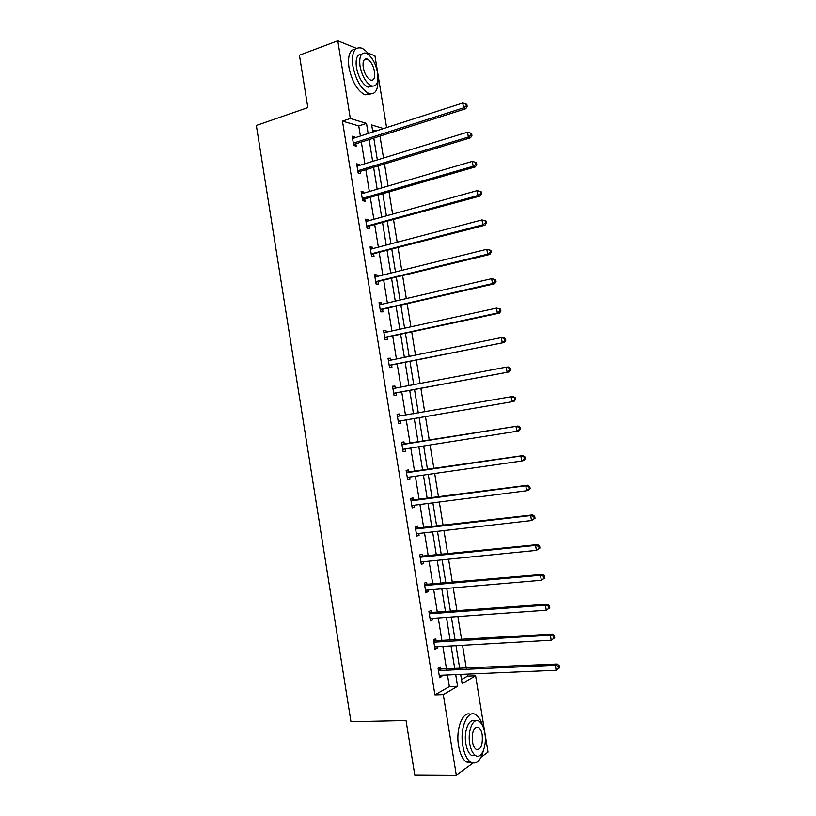 <?xml version="1.0" encoding="UTF-8"?>
<svg xmlns="http://www.w3.org/2000/svg" width="816" height="816" viewBox="0 0 816 816"><rect width="100%" height="100%" fill="white"/><g stroke="black" fill="none" stroke-linecap="round" stroke-linejoin="round"><path stroke-width="1.22" d="M367.659 52.907L374.952 55.865L386.6 127.582M461.509 679.595L467.548 676.127L467.221 674.118M466.262 668.202L462.55 645.313M461.611 639.54L457.888 616.559M456.97 610.939L453.227 587.857M452.339 582.369L448.586 559.195M447.719 553.85L443.945 530.573M443.098 525.382L439.314 502.003M438.488 496.954L434.683 473.474M433.888 468.578L430.063 444.995M429.298 440.242L425.473 416.66M424.687 411.825L420.893 388.406M420.087 383.449L416.313 360.193M415.497 355.113L411.754 332.03M410.907 326.818L407.194 303.909M406.327 298.574L402.635 275.839M401.747 270.371L398.096 247.799M397.188 242.209L393.557 219.82M392.629 214.098L389.028 191.872M388.079 186.028L384.499 163.975M383.53 158.008L379.981 136.119M467.548 676.127L475.606 675.781L487.999 752.117L481.093 757.146M472.954 763.082L456.297 775.2L443.292 694.61L457.592 686.276L455.705 674.618M360.397 136.027L358.765 125.929L342.455 121.105L350.319 118.483L337.783 40.8L299.431 55.213L307.836 107.62L256.346 125.46L350.972 721.701L406.042 720.538L414.763 774.945L456.297 775.2M337.783 40.8L356.459 48.379M436.121 641.08L435.744 638.724L433.48 639.826L434.999 649.281L437.264 648.149L437.039 646.782M427.003 584.613L426.625 582.267L424.33 583.165L425.86 592.589L428.145 591.661L427.88 590.029M417.914 528.329L417.537 525.994L415.222 526.677L416.741 536.081L419.057 535.357L418.751 533.46M408.857 472.219L408.49 469.894L406.133 470.373L407.643 479.747L409.989 479.227L409.642 477.064M397.096 414.375L399.452 413.967L397.076 414.253L398.585 423.596L400.962 423.269L400.585 420.944M399.452 413.967L399.809 416.17M388.11 358.693L390.456 358.214L388.049 358.306L389.548 367.618L391.955 367.496L391.578 365.17M390.456 358.214L390.772 360.152M379.154 303.185L381.49 302.644L379.052 302.522L380.552 311.814L382.979 311.885L382.602 309.58M381.49 302.644L381.755 304.307M370.229 247.85L372.545 247.238L370.076 246.922L371.576 256.183L374.034 256.459L373.657 254.153M372.545 247.238L372.769 248.635M361.325 192.678L363.63 192.005L361.131 191.505L362.62 200.726L365.109 201.205L364.742 198.9M363.63 192.005L363.814 193.137M352.451 137.69L354.736 136.955L352.216 136.252L353.705 145.442L356.215 146.115L355.847 143.82M354.736 136.955L354.878 137.812M342.455 121.105L434.918 694.885L449.351 686.582L447.474 674.975M446.536 669.11L442.874 646.445M441.946 640.733L438.263 617.967M437.366 612.398L433.673 589.529M432.796 584.103L429.083 561.143M428.227 555.859L424.504 532.797M423.677 527.656L419.934 504.502M419.128 499.504L415.364 476.248M414.579 471.393L410.805 448.035M410.05 443.323L406.276 419.965M405.501 415.181L401.747 391.976M400.952 387.07L397.239 364.038M396.423 358.999L392.731 336.141M391.894 330.97L388.222 308.285M387.376 302.991L383.734 280.469M382.857 275.053L379.246 252.705M378.349 247.166L374.768 224.981M373.85 219.31L370.291 197.299M369.352 191.505L365.823 169.657M364.874 163.751L361.366 142.066M356.888 165.169L359.183 164.455L356.674 163.853L358.163 173.063L360.662 173.635L360.295 171.34M359.183 164.455L359.336 165.444M365.772 220.249L368.077 219.606L365.609 219.188L367.098 228.429L369.566 228.806L369.199 226.501M368.077 219.606L368.281 220.861M374.687 275.492L377.012 274.921L374.564 274.706L376.054 283.978L378.502 284.152L378.134 281.846M377.012 274.921L377.257 276.44M383.632 330.919L385.968 330.409L383.551 330.388L385.05 339.691L387.467 339.67L387.09 337.355M385.968 330.409L386.264 332.204M392.598 386.519L394.954 386.07L392.557 386.254L394.067 395.576L396.454 395.362L396.076 393.037M394.954 386.07L395.291 388.141M404.348 444.241L403.971 441.905L401.605 442.292L403.114 451.646L405.47 451.228L405.103 448.933M413.386 500.259L413.008 497.923L410.672 498.505L412.192 507.889L414.518 507.266L414.191 505.237M422.453 556.451L422.076 554.105L419.771 554.9L421.291 564.315L423.596 563.489L423.31 561.724M431.562 612.826L431.174 610.47L428.9 611.47L430.43 620.915L432.694 619.885L432.46 618.385M440.691 669.375L440.303 667.019L438.059 668.222L439.589 677.698L441.833 676.464L441.629 675.22M434.918 694.885L443.292 694.61M460.663 674.404L462.162 683.624L475.606 675.781M383.551 128.561L371.678 124.96L372.82 132.019M373.799 138.088L377.339 159.916M378.298 165.862L381.868 187.853M382.806 193.678L386.396 215.832M387.314 221.534L390.935 243.851M391.833 249.431L395.485 271.922M396.362 277.369L400.034 300.043M400.891 305.357L404.593 328.195M405.44 333.397L409.163 356.398M409.979 361.468L413.732 384.652M414.538 389.589L418.322 412.937M419.098 417.751L422.902 441.262M423.677 446.005L427.482 469.506M428.267 474.392L432.062 497.801M432.878 502.829L436.652 526.136M437.488 531.308L441.252 554.523M442.109 559.837L445.852 582.95M446.74 588.407L450.463 611.419M451.37 617.029L455.083 639.938M456.011 645.691L459.714 668.498M368.149 133.528L366.506 123.389L350.319 118.483M454.757 668.732L451.075 645.976M450.146 640.234L446.444 617.386M445.536 611.786L441.823 588.836M440.946 583.379L437.213 560.327M436.356 555.023L432.613 531.869M431.776 526.708L428.012 503.462M427.196 498.443L423.422 475.096M422.627 470.22L418.832 446.77M418.067 442.037L414.273 418.588M413.498 413.783L409.734 390.487M408.928 385.56L405.185 362.437M404.369 357.377L400.656 334.427M399.82 329.236L396.127 306.459M395.27 301.145L391.609 278.542M390.731 273.105L387.1 250.655M386.203 245.096L382.602 222.829M381.674 217.138L378.104 195.034M377.165 189.23L373.616 167.29M372.647 161.354L369.128 139.587M375.931 131.019L372.494 129.999M358.765 125.929L366.506 123.389M449.351 686.582L457.592 686.276M403.104 451.595L405.47 451.228M407.612 479.563L409.989 479.227M412.141 507.572L414.518 507.266M416.66 535.633L419.057 535.357M421.199 563.723L423.596 563.489M425.738 591.865L428.145 591.661M430.287 620.058L432.694 619.885M434.846 648.292L437.264 648.149M439.406 676.566L441.833 676.464M353.461 143.912L354.603 144.218L465.793 108.732L463.549 107.875L353.328 143.147M466.252 105.958L467.15 106.294L466.823 104.356L465.926 104.009L466.252 105.958L463.549 107.875L462.754 103.02L352.594 138.547M354.603 144.218L353.614 144.911M465.793 108.732L467.15 106.294M465.926 104.009L462.754 103.02M369.872 55.835C367.047 51.704 364.181 49.093 361.253 48.022C354.226 46.757 351.431 52.795 352.889 66.137C355.929 80.315 361.264 89.444 368.903 93.503C375.105 94.962 378.114 90.382 377.92 79.754M355.562 49.062C349.748 49.572 347.545 55.733 348.973 67.544C352.012 81.692 357.357 90.79 365.027 94.829L370.801 93.932M372.443 86.19L367.975 87.179C362.457 84.252 358.612 77.683 356.429 67.473C355.378 58.568 357.112 54.142 361.621 54.213M377.645 72.91C375.482 62.699 371.617 56.11 366.037 53.132C360.978 52.214 358.969 56.559 360.029 66.178C362.212 76.408 366.058 82.997 371.555 85.945C376.706 86.894 378.736 82.549 377.645 72.91M363.232 67.402C364.63 73.991 367.108 78.234 370.668 80.141C373.973 80.753 375.278 77.948 374.575 71.737C373.187 65.158 370.699 60.914 367.108 58.997C363.834 58.395 362.539 61.2 363.232 67.402M482.705 725.873C481.093 720.548 478.91 716.907 476.146 714.969C468.027 708.604 459.49 727.474 462.784 745.753C464.192 753.78 466.742 759.196 470.424 761.981C476.136 764.959 480.451 761.206 483.358 750.72M470.638 714.337C462.805 710.583 455.532 728.821 458.561 745.793C459.979 753.8 462.529 759.196 466.232 761.981L471.791 762.736M475.759 755.667L471.352 755.351C468.69 753.341 466.854 749.445 465.834 743.662C463.559 731.075 469.139 717.652 474.902 721.171M484.847 733.156C483.827 727.342 481.97 723.425 479.278 721.426C473.413 716.805 467.333 730.493 469.71 743.621C470.73 749.425 472.566 753.321 475.218 755.33C481.287 760.073 487.213 745.987 484.847 733.156M472.454 741.724C473.117 745.467 474.3 747.976 476.014 749.272C480.787 750.179 482.858 745.416 482.215 734.981C481.552 731.238 480.359 728.708 478.635 727.423C473.902 726.485 471.852 731.248 472.454 741.724M357.898 171.452L359.04 171.717L470.577 137.782L468.353 137.037L357.785 170.758M471.056 135.109L471.944 135.415L471.617 133.467L470.73 133.161L471.056 135.109L468.353 137.037L467.548 132.172L357.041 166.158M359.04 171.717L358.051 172.39M470.577 137.782L471.944 135.415M470.73 133.161L467.548 132.172M362.355 199.043L363.487 199.267L475.371 166.882L473.158 166.25L362.253 198.421M475.861 164.312L473.158 166.25L472.362 161.374L476.422 162.629L475.544 162.364L475.861 164.312L476.748 164.567L476.422 162.629M361.508 193.81L472.362 161.374L475.544 162.364M363.487 199.267L362.498 199.92M475.371 166.882L476.748 164.567M366.812 226.675L480.175 196.024L477.972 195.503L366.721 226.124M480.685 193.565L477.972 195.503L477.176 190.628L481.236 191.831L480.359 191.617L480.685 193.565L481.562 193.78L481.236 191.831M365.976 221.503L477.176 190.628L480.359 191.617M367.945 226.848L366.945 227.501M480.175 196.024L481.562 193.78M371.28 254.347L484.979 225.216L482.797 224.808L371.198 253.868M485.51 222.87L482.797 224.808L482.001 219.922L486.061 221.085L485.183 220.912L485.51 222.87L486.377 223.033L486.061 221.085M370.454 249.237L482.001 219.922L485.183 220.912M372.402 254.48L371.402 255.112M484.979 225.216L486.377 223.033M375.748 282.071L489.794 254.459L487.631 254.164L375.686 281.653M490.345 252.215L487.631 254.164L486.826 249.268L490.885 250.39L490.018 250.257L490.345 252.215L491.212 252.338L490.885 250.39M374.932 277.022L486.826 249.268L490.018 250.257M376.87 282.152L375.86 282.775M489.794 254.459L491.212 252.338M380.225 309.825L494.618 283.754L492.476 283.56L380.174 309.488M495.19 281.622L492.476 283.56L491.671 278.664L495.72 279.735L494.863 279.653L495.19 281.622L496.046 281.693L495.72 279.735M379.43 304.847L491.671 278.664L494.863 279.653M381.337 309.866L380.338 310.468M494.618 283.754L496.046 281.693M384.713 337.63L499.453 313.099L497.321 313.018L384.673 337.365M500.035 311.069L497.321 313.018L496.516 308.101L500.565 309.142L499.708 309.101L500.035 311.069L500.891 311.1L500.565 309.142M383.918 332.714L496.516 308.101L499.708 309.101M385.815 337.63L384.805 338.212M499.453 313.099L500.891 311.1M389.212 365.486L504.298 342.485L389.181 365.282M504.9 340.558L502.177 342.516L501.371 337.589L503.492 337.579L505.42 338.589L504.574 338.589L504.9 340.558L505.736 340.547L505.42 338.589M388.426 360.631L501.371 337.589L504.574 338.589M390.303 365.435L389.293 366.007M504.298 342.485L505.736 340.547M393.71 393.373L509.143 371.923L393.689 393.251M509.765 370.107L507.042 372.065L506.236 367.139L508.337 367.006L510.275 368.087L509.439 368.138L509.765 370.107L510.602 370.056L510.275 368.087M392.935 388.589L506.236 367.139L509.439 368.138M394.801 393.281L393.781 393.832M509.143 371.923L510.602 370.056M398.218 421.311L513.998 401.401L398.208 421.26M514.641 399.697L511.918 401.656L511.102 396.729L513.193 396.484L515.141 397.627L514.315 397.729L514.641 399.697L515.467 399.605L515.141 397.627M397.412 416.344L511.102 396.729L514.315 397.729M399.299 421.168L398.279 421.709M513.998 401.401L515.467 399.605M520.343 429.196L520.016 427.227L519.19 427.37L519.517 429.349L520.343 429.196L518.864 430.94L402.737 449.31M519.517 429.349L516.803 431.307L515.987 426.36L518.048 426.013L401.921 444.251M403.063 444.445L515.987 426.36L519.19 427.37M403.492 449.188L402.788 449.626M520.016 427.227L518.048 426.013M525.229 458.847L524.902 456.868L524.086 457.052L524.413 459.041L525.229 458.847L523.739 460.52L521.689 461.009L407.266 477.401M524.413 459.041L521.689 461.009L520.873 456.052L522.923 455.593L406.429 472.209M406.511 472.719L520.873 456.052L524.086 457.052M524.902 456.868L522.923 455.593M530.125 488.549L529.798 486.56L528.982 486.795L529.309 488.784L530.125 488.549L528.615 490.161L526.585 490.753L411.805 505.543M529.309 488.784L526.585 490.753L525.769 485.785L527.799 485.214L410.948 500.208M411.05 500.851L525.769 485.785L528.982 486.795M529.798 486.56L527.799 485.214M535.021 518.293L534.694 516.304L533.888 516.579L534.215 518.568L535.021 518.293L531.491 520.547L416.354 533.735M534.215 518.568L531.491 520.547L530.675 515.579L532.695 514.886L415.477 528.248M415.599 529.033L530.675 515.579L533.888 516.579M534.694 516.304L532.695 514.886M539.927 548.087L539.6 546.098L538.805 546.424L539.131 548.413L539.927 548.087L536.408 550.392L420.913 561.959M539.131 548.413L536.408 550.392L535.582 545.414L537.581 544.609L420.005 556.339M420.148 557.257L535.582 545.414L538.805 546.424M539.6 546.098L537.581 544.609M544.843 577.932L544.517 575.943L543.731 576.31L544.058 578.309L544.843 577.932L541.324 580.288L425.473 590.233M544.058 578.309L541.324 580.288L540.508 575.3L542.487 574.382L424.544 584.47M424.718 585.521L540.508 575.3L543.731 576.31M544.517 575.943L542.487 574.382M549.77 607.828L549.443 605.839L548.658 606.247L548.995 608.246L549.77 607.828L546.261 610.235L430.042 618.559M548.995 608.246L546.261 610.235L545.435 605.237L547.403 604.207L429.094 612.643M429.277 613.836L545.435 605.237L548.658 606.247M549.443 605.839L547.403 604.207M554.707 637.775L554.38 635.776L553.605 636.235L553.931 638.245L554.707 637.775L551.198 640.234L434.622 646.915M553.931 638.245L551.198 640.234L550.372 635.225L552.32 634.083L433.643 640.866M433.857 642.192L550.372 635.225L553.605 636.235M554.38 635.776L552.32 634.083M559.654 667.774L559.317 665.774L558.552 666.274L558.878 668.284L559.654 667.774L556.145 670.273L439.202 675.332M558.878 668.284L556.145 670.273L555.319 665.264L557.246 664L438.202 669.13M438.437 670.589L555.319 665.264L558.552 666.274M559.317 665.774L557.246 664M353.532 144.401L354.052 144.534M357.979 171.911L358.489 172.033M406.501 472.637L407.572 472.413M411.029 500.698L412.09 500.422M415.558 528.799L416.619 528.482M420.107 556.951L421.158 556.583M424.657 585.143L425.697 584.735M429.206 613.387L430.246 612.928M433.775 641.662L434.806 641.162M438.345 669.987L439.375 669.436M353.471 144.024L354.44 144.279M363.916 60.149L367.108 58.997M367.975 87.179L371.555 85.945M368.903 93.503L365.027 94.829M475.463 727.474L478.635 727.423M471.352 755.351L475.218 755.33M470.424 761.981L466.232 761.981M357.928 171.615L358.805 171.819M362.386 199.237L363.181 199.39M366.853 226.899L367.567 227.011M371.321 254.602L371.953 254.674M375.799 282.346L376.36 282.387"/></g></svg>
